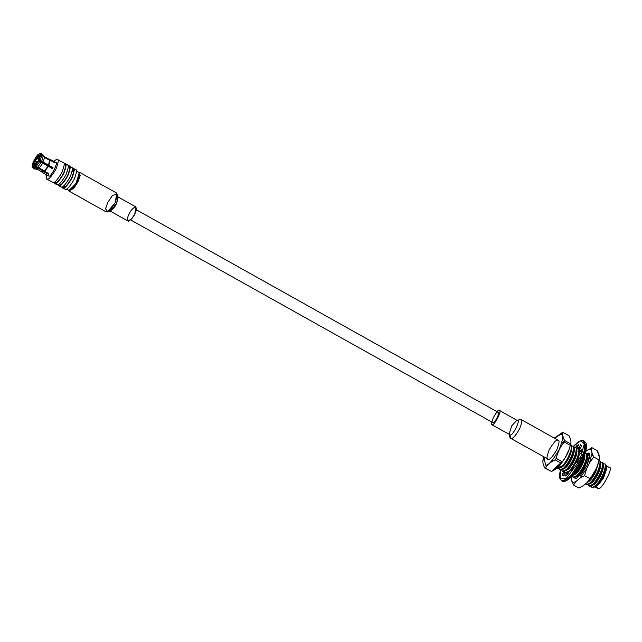 <?xml version="1.0" encoding="UTF-8"?>
<svg xmlns="http://www.w3.org/2000/svg" width="642" height="642" viewBox="0 0 642 642"><rect width="100%" height="100%" fill="white"/><g stroke="black" fill="none" stroke-linecap="round" stroke-linejoin="round"><path stroke-width="0.96" d="M554.319 438.117L562.657 432.339L554.584 437.844M594.364 486.628L598.031 488.466C600.936 491.82 614.482 465.996 609.097 467.368L606.08 465.683L609.097 467.368C614.482 465.996 600.936 491.82 598.031 488.466L596.578 486.837M605.213 464.038C605.534 466.702 604.7 470.265 602.734 474.735C600.487 479.558 598.023 483.274 595.335 485.882L592.237 487.711L593.818 487.182L592.125 487.703L590.833 486.275L592.125 487.703L595.335 485.882C598.023 483.274 600.487 479.558 602.734 474.735C604.7 470.265 605.534 466.702 605.213 464.038L602.718 463.492L603.231 464.527L602.718 463.492M595.543 486.708L603.239 478.41L606.826 466.846M606.433 465.185C608.078 468.708 602.389 481.315 597.55 485.384C602.389 481.315 608.078 468.708 606.433 465.185L606.834 466.854M597.55 485.384L603.849 475.722L597.55 485.384L595.439 486.748M587.053 450.275L589.725 449.304L591.86 447.651L585.697 451.43L591.86 447.651L591.459 450.251L589.725 449.304L587.053 450.275M587.029 453.862L589.348 453.348L587.029 453.862M589.918 453.549L588.931 452.995L586.074 453.533L589.846 454.432M589.356 454.64L587.486 454.737L589.934 455.25M589.91 454.937L587.173 453.942L587.221 456.069L584.693 464.631C582.446 469.454 579.983 473.178 577.294 475.786L576.243 476.669L573.282 477.311M586.876 465.739L589.813 454.295L585.865 453.485L589.902 456.406L586.876 465.739L580.352 475.513L573.587 477.504L576.147 478.707L586.876 465.739M576.219 478.675L574.791 477.479L576.187 478.683M588.915 455.058L589.781 455.017L588.915 455.058M33.432 166.422L34.708 165.853L33.432 166.422L32.694 165.861L33.32 165.724L32.204 166.559L32.694 165.861L33.841 166.342M35.174 165.716L34.708 165.853L35.174 165.716M34.957 169.103L34.034 168.356L34.957 169.103L36.618 168.348L38.656 168.541L43.905 171.478L44.129 171.92L41.794 171.928L44.129 171.92L48.294 174.247L43.905 171.478L41.698 171.486L43.905 171.478L38.656 168.541L35.206 167.554L36.618 168.348L34.957 169.103L37.252 169.167L38.656 168.541L37.252 169.167L36.458 168.549M40.582 153.55L38.167 154.385L40.783 153.534L41.714 154.273L40.494 154.369L40.125 155.613L38.263 155.629L38.167 154.385L37.982 155.075L39.997 155.059L40.494 154.369L41.714 154.273L43.126 155.067L41.714 154.273M49.257 159.08L54.257 162.073L54.361 162.578L50.196 160.251L48.872 165.315L53.037 167.65L52.54 168.661L48.375 166.326L44.723 171.406L48.888 173.741L48.294 174.247L48.888 173.741L44.723 171.406L48.375 166.326L52.54 168.661L53.037 167.65L48.872 165.315L50.196 160.251L54.361 162.578L54.257 162.073L50.092 159.746M519.113 419.82L521.079 419.507L558.275 440.332M509.146 433.904L509.892 437.242L511.152 438.438C512.677 438.967 515.502 435.782 519.611 428.88C522.259 421.987 522.548 418.809 520.493 419.362L517.091 420.494C521.713 417.942 512.22 437.33 510.085 434.803L509.146 433.904L511.754 425.807L516.593 420.59L520.493 419.362L521.505 419.932L520.493 419.362C522.548 418.809 522.259 421.987 519.611 428.88C515.502 435.782 512.677 438.967 511.152 438.438L510.559 438.293L509.957 434.794M510.559 438.293L548.348 459.263C549.873 459.792 552.698 456.606 556.815 449.705C559.455 442.811 559.752 439.642 557.689 440.187C559.752 439.642 559.455 442.811 556.815 449.705C552.698 456.606 549.873 459.792 548.348 459.263C546.286 459.816 546.583 456.639 549.223 449.745C553.34 442.844 556.165 439.658 557.689 440.187M520.493 419.362L516.593 420.59M498.866 410.294C503.488 407.734 493.987 427.123 491.86 424.595C493.987 427.123 503.488 407.734 498.866 410.294L499.628 410.719L498.866 410.294L496.691 411.506L499.307 410.398L517.532 420.606M491.86 424.595L490.994 421.682L491.86 424.595M491.419 424.49L510.085 434.803C512.22 437.33 521.713 417.942 517.091 420.494M130.615 219.925L492.831 422.613C489.493 424.458 496.354 410.455 497.895 412.276C501.233 410.431 494.372 424.434 492.831 422.613C494.372 424.434 501.233 410.431 497.895 412.276M129.106 214.003C130.599 210.616 132.717 208.233 135.454 206.836C136.834 208.209 136.61 210.592 134.796 213.971C133.295 217.349 131.185 219.741 128.448 221.137C127.068 219.765 127.285 217.381 129.106 214.003M128.007 221.033L131.803 218.665L134.796 213.971L135.895 206.941L117.663 196.733L116.563 203.771L113.57 208.457L109.774 210.825L128.007 221.033M115.199 206.21L113.706 205.376M107.479 211.94L110.713 210.841L116.563 203.771L118.168 197.527L117.414 194.189L115.279 202.511L107.479 211.94L105.569 208.746L107.695 202.551L112.567 195.304L117.414 194.189M69.031 191.099L106.227 211.924L111.291 208.77L115.279 202.511L116.748 193.138L79.552 172.313L78.083 181.686L74.095 187.937L69.031 191.099L68.413 190.241L73.332 188.804L78.083 181.686L80.194 175.619L78.493 172.233L79.552 172.313M79.311 173.934L76.294 184.085L70.283 190.048M69.705 190.313L70.781 189.944L76.43 183.861L79.48 174.407L79.231 173.3L75.892 183.652L69.071 190.425C70.532 190.939 73.236 187.889 77.184 181.269C79.72 174.664 79.993 171.623 78.027 172.152L79.231 173.3M64.457 187.047L64.577 185.065M72.081 171.663L73.71 170.531M66.351 189.085L69.071 190.425M75.066 169.48C77.209 168.91 76.904 172.208 74.151 179.399C69.866 186.589 66.92 189.904 65.332 189.35C66.92 189.904 69.866 186.589 74.151 179.399C76.904 172.208 77.209 168.91 75.066 169.48M72.835 168.228C74.978 167.658 74.673 170.965 71.92 178.147C67.635 185.337 64.69 188.652 63.101 188.098C64.69 188.652 67.635 185.337 71.92 178.147C74.673 170.965 74.978 167.658 72.835 168.228L75.676 169.632M63.101 188.098L61.817 186.966L63.101 188.098M62.491 187.954L65.332 189.35M72.442 169.023C74.416 168.501 74.135 171.542 71.599 178.147C67.659 184.76 64.954 187.817 63.494 187.304C64.954 187.817 67.659 184.76 71.599 178.147C74.135 171.542 74.416 168.501 72.442 169.023M62.924 187.167L63.494 187.304M70.973 167.193C73.116 166.615 72.811 169.921 70.058 177.104C65.773 184.294 62.836 187.616 61.239 187.055C62.836 187.616 65.773 184.294 70.058 177.104C72.811 169.921 73.116 166.615 70.973 167.193M68.164 166.037L68.742 165.941C70.885 165.363 70.58 168.669 67.827 175.852C63.542 183.042 60.597 186.365 59.008 185.811C60.597 186.365 63.542 183.042 67.827 175.852C70.58 168.669 70.885 165.363 68.742 165.941L71.583 167.337M59.008 185.811L57.724 184.671L59.008 185.811M59.891 185.602L61.239 187.055M68.349 166.735C70.323 166.206 70.042 169.247 67.514 175.86C63.566 182.472 60.862 185.522 59.401 185.016C60.862 185.522 63.566 182.472 67.514 175.86C70.042 169.247 70.323 166.206 68.349 166.735M58.831 184.88L59.401 185.016M66.88 164.898C69.023 164.328 68.718 167.626 65.966 174.817C61.68 182.007 58.743 185.321 57.146 184.768C58.743 185.321 61.68 182.007 65.966 174.817C68.718 167.626 69.023 164.328 66.88 164.898M55.798 183.315L55.75 182.665M65.412 165.395L65.998 165.106M64.649 163.654C66.792 163.076 66.487 166.382 63.735 173.565C59.449 180.755 56.512 184.069 54.915 183.516C56.512 184.069 59.449 180.755 63.735 173.565C66.487 166.382 66.792 163.076 64.649 163.654L67.49 165.05M54.915 183.516L53.639 182.384L54.915 183.516M54.305 183.371L57.146 184.768M64.264 164.448C66.23 163.919 65.949 166.96 63.422 173.565C59.473 180.177 56.769 183.235 55.308 182.721C56.769 183.235 59.473 180.177 63.422 173.565C65.949 166.96 66.23 163.919 64.264 164.448M54.08 182.216L55.308 182.721M62.788 162.611C64.938 162.033 64.633 165.339 61.873 172.521C57.587 179.712 54.65 183.034 53.053 182.472C54.65 183.034 57.587 179.712 61.873 172.521C64.633 165.339 64.938 162.033 62.788 162.611M56.841 159.28C58.984 158.702 58.679 162.009 55.926 169.191C51.633 176.381 48.696 179.696 47.107 179.142C48.696 179.696 51.633 176.381 55.926 169.191C58.679 162.009 58.984 158.702 56.841 159.28L57.892 159.866L56.841 159.28L53.463 161.303L56.841 159.28L63.406 162.755M47.107 179.142L46.489 178.998L46.015 174.616L47.107 179.142M46.489 178.998L53.053 182.472M55.284 162.458C59.65 160.035 50.678 178.348 48.664 175.964C50.678 178.348 59.65 160.035 55.284 162.458M41.698 171.486L42.22 172.489L48.664 175.964M48.8 159.232L44.354 156.921L43.126 155.067L44.354 156.921L48.8 159.232M40.101 155.565L38.961 159.946L40.101 155.565L40.598 154.874L41.81 154.778L43.223 155.573L44.45 157.418L50.196 160.251L49.699 160.356L48.447 165.146L48.872 165.315L38.961 159.946L53.037 167.65L52.066 168.661L52.564 167.65L38.961 159.946L39.788 155.187M38.464 160.957L48.375 166.326L47.949 166.166L44.499 170.965L44.723 171.406L39.258 168.027L35.8 167.048L35.125 166.037L38.464 160.957M48.567 173.212L48.294 174.247L48.567 173.212M34.708 165.853L35.206 167.554L34.708 165.853M33.32 165.724L33.994 166.238M32.1 166.053L33.424 160.981L32.1 166.053L33.737 160.981L34.267 161.19L33.424 160.981L32.598 165.363L34.556 165.973L32.598 165.363L32.1 166.053L32.517 167.064M34.267 161.19L33.215 165.219L34.267 161.19M34.764 160.179L33.914 159.97L34.933 160.685L33.914 159.97L34.764 160.179L37.669 156.134L38.095 156.367L37.388 155.581L37.669 156.134L34.764 160.179M38.528 154.794L37.565 154.891L34.235 159.97L37.565 154.891M39.997 155.059L37.982 155.075L38.793 155.918L40.125 155.613M43.56 156.295L44.354 156.921L43.56 156.295M42.203 154.321L43.126 155.067L42.203 154.321M44.226 156.648L43.126 155.067M40.783 153.534L39.66 153.711L40.494 154.369L39.66 153.711M40.35 160.404L41.81 154.778L40.598 154.874L39.274 159.946L41.762 161.19L43.223 155.573L41.81 154.778L40.35 160.404M43.207 162.217L44.45 157.418L43.223 155.573L41.762 161.19L48.447 165.146L49.699 160.356L44.45 157.418L43.207 162.217M51.785 167.217L51.288 168.228L51.785 167.217M35.8 167.048L39.852 161.415L38.777 160.957L35.125 166.037L37.22 167.835L41.265 162.201L39.852 161.415L35.8 167.048M39.258 168.027L42.709 163.228L41.265 162.201L37.22 167.835L39.258 168.027L44.499 170.965L47.949 166.166L42.709 163.228L39.258 168.027M32.204 166.559L34.532 166.543L32.204 166.559L32.67 167.69L35.206 167.554L32.622 167.57L34.508 168.99M50.75 167.41L51.545 167.722L50.75 167.41L51.031 166.792L50.75 167.41L38.841 160.749L50.75 167.41M35.294 165.395L34.13 165.644L34.893 160.765L39.611 155.862L40.005 156.849L34.893 160.765L35.294 165.395M39.138 160.115L38.841 160.749L39.138 160.115M35.254 160.765C37.043 155.95 41.409 155.934 38.48 160.749C36.698 165.556 32.325 165.58 35.254 160.765L34.636 164.745L38.48 160.749L39.106 156.76L35.254 160.765L37.701 162.137L35.254 160.765M593.641 456.647L591.908 454.809M571.396 476.854L571.87 481.275C572.712 482.535 574.181 482.527 576.267 481.251L579.758 478.282L586.652 468.684L589.549 462.77L592.044 453.196L591.459 450.251L592.044 453.196L589.549 462.77L586.652 468.684L579.758 478.282L576.267 481.251C574.181 482.527 572.712 482.535 571.87 481.275L571.396 476.854M598.898 454.416L599.484 457.361L597.221 450.644L591.86 447.651L589.725 449.304L591.459 450.251L591.86 447.651L597.221 450.644L598.898 454.416M596.988 466.935L594.099 472.849L596.988 466.935L599.082 459.961L593.722 456.968L589.549 462.77L593.722 456.968L592.044 453.196L593.722 456.968L599.082 459.961L599.484 457.361L599.556 459.158L596.988 466.935M587.197 482.447L583.714 485.416L587.197 482.447L589.926 478.659L584.565 475.658L579.758 478.282L584.565 475.658L586.652 468.684L584.565 475.658L589.926 478.659L594.099 472.849L587.197 482.447M571.163 477.086L571.276 478.33M578.899 488.04L573.547 485.039L571.87 481.275L573.547 485.039L576.267 481.251L573.547 485.039L578.899 488.04L583.714 485.416L578.899 488.04M585.496 483.193C585.921 485.328 587.446 485.24 590.054 482.928C592.743 480.32 595.206 476.597 597.453 471.774C599.419 467.312 600.246 463.741 599.933 461.084L599.163 460.9M588.136 484.678C588.562 486.813 590.086 486.716 592.694 484.405C595.383 481.797 597.846 478.081 600.093 473.25C602.06 468.788 602.886 465.225 602.573 462.561L600.077 462.015L600.591 463.051L600.077 462.015M570.682 444.705L571.709 445.283L570.682 444.705M559.078 468.411C559.511 470.546 561.036 470.45 563.644 468.138C566.332 465.53 568.796 461.815 571.043 456.992C573.009 452.522 573.836 448.959 573.523 446.294C573.836 448.959 573.009 452.522 571.043 456.992C568.796 461.815 566.332 465.53 563.644 468.138L559.84 469.816L564.093 468.387C566.782 465.779 569.245 462.063 571.492 457.24C573.458 452.771 574.285 449.207 573.972 446.551L573.523 446.294L574.012 448.678L571.492 457.24C569.245 462.063 566.782 465.779 564.093 468.387L563.034 469.278L560.081 469.912M561.726 469.888C562.151 472.022 563.676 471.934 566.284 469.615C568.972 467.007 571.436 463.291 573.683 458.468C575.649 453.998 576.476 450.435 576.163 447.779C576.476 450.435 575.649 453.998 573.683 458.468C571.436 463.291 568.972 467.007 566.284 469.615L562.48 471.292L566.734 469.872C569.422 467.264 571.886 463.54 574.133 458.717C576.099 454.255 576.925 450.684 576.612 448.028L576.163 447.779L576.652 450.154L574.133 458.717C571.886 463.54 569.422 467.264 566.734 469.872L565.674 470.755L562.721 471.397M564.366 471.364C564.791 473.499 566.316 473.411 568.924 471.1C571.613 468.483 574.076 464.768 576.323 459.945C578.29 455.483 579.116 451.912 578.803 449.256L579.293 451.631L576.773 460.194L570.971 469.655L576.773 460.194C578.739 455.732 579.566 452.169 579.253 449.504L578.803 449.256C579.116 451.912 578.29 455.483 576.323 459.945C574.076 464.768 571.613 468.483 568.924 471.1L565.12 472.769L564.382 471.501M572.287 475.802C572.72 477.937 574.237 477.849 576.853 475.529C579.533 472.921 582.005 469.206 584.244 464.383C586.218 459.913 587.045 456.35 586.732 453.693L587.173 453.942L586.732 453.693C587.045 456.35 586.218 459.913 584.244 464.383C582.005 469.206 579.533 472.921 576.853 475.529L573.041 477.207L572.311 475.939M589.372 455.17L589.902 456.39L589.372 455.17L587.582 464.23L589.372 455.17L586.868 454.616L587.382 455.651C587.847 457.923 587.173 461.165 585.36 465.37C583.426 469.583 581.299 472.825 578.98 475.112L576.179 476.709L578.98 475.112C581.299 472.825 583.426 469.583 585.36 465.37C587.173 461.165 587.847 457.923 587.382 455.651L586.868 454.616M589.276 480.224L595.575 469.832L589.276 480.224M588.144 481.596L589.107 480.778C591.426 478.499 593.553 475.257 595.487 471.043L597.02 466.886L595.487 471.043C593.553 475.257 591.426 478.499 589.107 480.778L588.144 481.596M587.013 482.607L589.541 481.027C591.86 478.739 593.986 475.497 595.92 471.284L597.991 464.607L595.92 471.284C593.986 475.497 591.86 478.739 589.541 481.027L587.013 482.607M599.933 461.084C600.246 463.741 599.419 467.312 597.453 471.774C595.206 476.597 592.743 480.32 590.054 482.928L586.25 484.606L585.632 483.779M586.25 484.606L590.504 483.177C593.192 480.569 595.656 476.854 597.903 472.022C599.869 467.561 600.695 463.997 600.382 461.333L600.422 463.46L597.903 472.022C595.656 476.854 593.192 480.569 590.504 483.177L589.444 484.06L586.491 484.702M589.444 484.06L591.747 482.262C594.067 479.975 596.201 476.733 598.135 472.52L600.422 463.46M589.38 484.108L592.181 482.503C594.5 480.224 596.627 476.974 598.561 472.761C600.382 468.556 601.056 465.314 600.591 463.051C601.056 465.314 600.382 468.556 598.561 472.761C596.627 476.974 594.5 480.224 592.181 482.503L589.38 484.108M600.318 464.351L598.135 472.52C596.201 476.733 594.067 479.975 591.747 482.262L590.167 483.482M602.573 462.561C602.886 465.225 602.06 468.788 600.093 473.25C597.846 478.081 595.383 481.797 592.694 484.405L588.891 486.082L588.152 484.814M588.891 486.082L593.144 484.654C595.832 482.046 598.296 478.33 600.543 473.507C602.509 469.037 603.336 465.474 603.023 462.81L603.063 464.944L600.543 473.507C598.296 478.33 595.832 482.046 593.144 484.654L592.084 485.537L589.131 486.179M592.084 485.537L594.396 483.739C596.715 481.46 598.842 478.21 600.776 474.005L603.063 464.944M592.028 485.585L594.821 483.98C597.14 481.701 599.267 478.451 601.209 474.245C603.023 470.032 603.697 466.798 603.231 464.527C603.697 466.798 603.023 470.032 601.209 474.245C599.267 478.451 597.14 481.701 594.821 483.98L592.028 485.585M602.958 465.827L600.776 474.005C598.842 478.21 596.715 481.46 594.396 483.739L592.807 484.959M592.237 487.711C594.195 487.535 596.659 485.448 599.612 481.452L603.183 474.984C605.149 470.514 605.976 466.951 605.663 464.294L605.703 466.421L603.183 474.984L599.612 481.452L595.311 486.588L592.237 487.711M595.311 486.588L597.036 485.216C599.355 482.936 601.482 479.686 603.416 475.481L605.703 466.421M603.849 475.722C605.663 471.509 606.337 468.275 605.871 466.004L605.358 464.968L605.871 466.004C606.337 468.275 605.663 471.509 603.849 475.722M605.607 467.304L603.416 475.481C601.482 479.686 599.355 482.936 597.036 485.216L595.68 486.299M593.112 487.543L599.612 481.452C597.068 485.304 595.134 487.214 593.818 487.182L593.898 487.19M606.65 466.317L603.737 477.52L595.76 486.644M575.826 478.755L574.951 477.415L575.826 478.755M587.117 456.96L584.926 465.129C582.992 469.342 580.866 472.584 578.546 474.863L576.957 476.083M576.243 476.669L578.546 474.863C580.866 472.584 582.992 469.342 584.926 465.129L587.221 456.069M573.041 477.207L577.294 475.786C579.983 473.178 582.446 469.454 584.693 464.631C586.66 460.17 587.494 456.598 587.173 453.942M586.732 453.693L585.151 453.324M584.742 454.175C585.207 456.446 584.533 459.68 582.719 463.893C580.785 468.106 578.659 471.348 576.339 473.627L573.539 475.232L576.339 473.627C578.659 471.348 580.785 468.106 582.719 463.893C584.533 459.68 585.207 456.446 584.742 454.175M584.477 455.475L582.286 463.652C580.352 467.858 578.225 471.108 575.906 473.387L574.317 474.607M573.595 475.192L574.654 474.302C577.343 471.693 579.806 467.978 582.053 463.155L584.509 455.234L582.053 463.155C579.806 467.978 577.343 471.693 574.654 474.302L575.906 473.387C578.225 471.108 580.352 467.858 582.286 463.652L584.581 454.592M583.409 458.043L581.604 462.906C579.357 467.729 576.893 471.445 574.205 474.053L573.121 474.96L574.205 474.053C576.893 471.445 579.357 467.729 581.604 462.906L583.409 458.043M580.135 450.427L579.325 450.251M578.948 450.186L579.509 454.215L578.948 450.186M578.249 458.942L576.837 462.208L578.249 458.942M573.844 467.336L572.134 469.543L573.844 467.336M579.188 452.522L576.412 461.967L579.293 451.631M573.579 466.854L571.701 469.302L573.579 466.854M578.803 449.256L576.307 448.702L576.821 449.737C577.286 452.008 576.612 455.25 574.791 459.455C572.857 463.668 570.73 466.911 568.411 469.198L565.618 470.795L568.411 469.198C570.73 466.911 572.857 463.668 574.791 459.455C576.612 455.25 577.286 452.008 576.821 449.737L576.307 448.702M576.548 451.045L574.365 459.215C572.431 463.428 570.305 466.67 567.977 468.949L566.396 470.169M565.674 470.755L567.977 468.949C570.305 466.67 572.431 463.428 574.365 459.215L576.652 450.154M562.48 471.292L561.742 470.024M576.163 447.779L573.667 447.225L574.181 448.26C574.646 450.532 573.972 453.766 572.15 457.979C570.216 462.192 568.09 465.434 565.771 467.713L562.97 469.318L565.771 467.713C568.09 465.434 570.216 462.192 572.15 457.979C573.972 453.766 574.646 450.532 574.181 448.26L573.667 447.225M573.908 449.561L571.725 457.738C569.783 461.943 567.656 465.193 565.337 467.472L563.756 468.692M563.034 469.278L565.337 467.472C567.656 465.193 569.783 461.943 571.725 457.738L574.012 448.678M559.84 469.816L559.102 468.548M573.523 446.294L571.027 445.749M571.541 446.784C572.006 449.047 571.332 452.289 569.51 456.502C567.576 460.707 565.45 463.957 563.13 466.236L560.33 467.841L563.13 466.236C565.45 463.957 567.576 460.707 569.51 456.502C571.332 452.289 572.006 449.047 571.541 446.784M557.2 468.339L561.557 466.124L557.2 468.339L561.453 466.911C564.141 464.302 566.605 460.587 568.844 455.764L569.382 454.52L568.844 455.764C566.605 460.587 564.141 464.302 561.453 466.911L562.697 465.996C565.016 463.717 567.143 460.466 569.077 456.253L571.099 449.89L569.077 456.253C567.143 460.466 565.016 463.717 562.697 465.996L561.116 467.216M560.394 467.793L557.433 468.435M561.959 444.882L563.186 443.646M569.382 454.52C571.123 450.596 571.894 447.514 571.709 445.283C571.894 447.514 571.123 450.596 569.382 454.52M561.557 466.124L556.871 468.154M562.561 461.478L553.3 469.471L561.164 463.347M551.823 461.614L552.176 460.386M561.67 443.437L564.615 440.54C562.833 437.098 562.296 434.377 562.986 432.355L554.584 438.261L560.546 434.353C563.869 433.47 563.395 438.582 559.134 449.697C552.497 460.82 547.955 465.956 545.491 465.097C547.955 465.956 552.497 460.82 559.134 449.697C563.395 438.582 563.869 433.47 560.546 434.353L562.986 432.355C562.296 434.377 562.833 437.098 564.615 440.516L564.238 441.993L564.615 440.516L570.674 443.911L569.438 448.822L564.679 458.645L560.113 465.073L551.542 471.461L545.491 468.074C547.474 464.639 550.692 461.895 555.145 459.857L556.205 458.38C557.649 452.217 560.322 446.76 564.238 441.993C560.322 446.76 557.649 452.217 556.205 458.38L555.145 459.857C550.692 461.895 547.474 464.639 545.491 468.074L544.809 468.082C543.028 464.672 542.482 461.951 543.18 459.913C542.482 461.951 543.028 464.672 544.809 468.082L551.542 471.461C555.996 469.422 559.214 466.686 561.196 463.243L555.145 459.857L561.196 463.243L562.264 461.767L556.205 458.38L562.264 461.767C566.172 457 568.844 451.543 570.289 445.379L564.238 441.993L570.289 445.379L570.674 443.911L564.615 440.516M569.037 435.741C570.826 439.16 571.364 441.881 570.674 443.911C571.364 441.881 570.826 439.16 569.037 435.741L562.986 432.355L569.037 435.741M569.438 448.822L570.674 443.911M544.063 457.048L545.491 465.097L544.063 457.048M543.18 459.913L543.565 458.444M586.122 443.871L581.821 461.429L580.609 460.619L581.5 461.117L573.025 474.406L567.038 480.08L562.264 481.123L567.038 480.08L573.025 474.406L581.5 461.117L581.821 461.429L575.047 472.504L565.329 481.002L563.194 480.874M583.69 441.8L584.894 442.121M579.927 448.597L579.236 448.798L579.927 448.597M577.952 448.076L577.736 448.999L577.952 448.076M579.814 460.306L584.332 443.847L580.713 440.797L573.442 446.278L580.713 440.797L584.332 443.847L579.814 460.306L566.308 478.346L560.193 478.723L560.418 470.129L560.193 478.723L566.308 478.346L579.814 460.306L580.609 460.619L572.134 473.908L566.148 479.574L561.373 480.625L566.148 479.574L572.134 473.908L580.609 460.619L584.71 449.609L583.722 440.693L584.71 449.609L580.609 460.619L579.814 460.306M564.808 473.034L566.75 473.018L565.345 476.019L567.857 474.55L568.435 472.031L571.42 469.15L571.035 471.477L574.012 467.641L573.426 466.573L576.307 461.911L577.086 462.681L579.405 457.947L577.864 458.733L578.811 459.263L577.864 458.733L579.549 454.079L581.187 452.995L581.957 449.175L580.063 451.511L582.069 452.634L580.063 451.511L579.895 448.638L581.78 446.118L580.705 444.665L579.172 447.659L580.199 448.236L577.23 447.675L578.635 444.673L576.131 446.142L575.77 447.683L576.131 446.142L578.635 444.673L577.23 447.675L579.172 447.659L580.705 444.665L581.78 446.118L579.895 448.638L580.063 451.511L581.957 449.175L581.187 452.995L579.549 454.079L577.864 458.733L579.405 457.947L577.086 462.681L576.307 461.911L573.426 466.573L574.012 467.641L571.035 471.477L571.42 469.15L568.435 472.031L567.857 474.55L565.345 476.019L566.75 473.018L564.808 473.034L563.275 476.027L562.199 474.574L563.965 471.637L564.735 472.416L564.085 472.055L562.199 474.574L564.206 475.698L562.199 474.574L563.275 476.027L564.872 473.066M571.42 469.15L572.471 469.735L571.42 469.15M576.307 461.911L577.222 462.425L576.307 461.911M566.75 473.018L568.042 473.74L566.75 473.018M577.23 447.675L579.236 448.798L577.23 447.675M581.5 461.117L585.6 450.106L584.621 441.198L585.6 450.106L581.5 461.117M580.657 440.813L583.722 440.693L581.371 440.404L577.92 442.057L573.386 446.262M576.131 446.142L578.137 447.273L576.131 446.142M582.792 440.942L584.14 440.998M595.752 486.644L595.319 486.788M136.313 209.749L498.208 412.357M76.43 171.077L78.589 172.289M73.003 169.159L72.345 168.79M58.398 185.658L60.629 186.91M68.919 166.872L68.253 166.495M64.826 164.577L64.16 164.208M55.694 162.554L49.675 159.184M43.953 156.391L49.201 159.328M41.24 153.639L42.653 154.433M42.099 172.008L36.851 169.071M34.13 165.644L34.62 165.925M39.611 155.862L40.101 156.134M598.344 463.644L599.556 459.158M588.842 480.77L592.622 475.465M564.679 458.645L560.113 465.073M543.774 456.887L542.867 460.611M560.37 470.104L559.495 474.976L559.896 478.772L562.264 481.123C562.777 482.086 564.687 481.652 567.977 479.823C572.913 476.091 577.543 469.952 581.869 461.413C585.817 453.164 587.229 447.041 586.098 443.044L583.722 440.693"/></g></svg>
